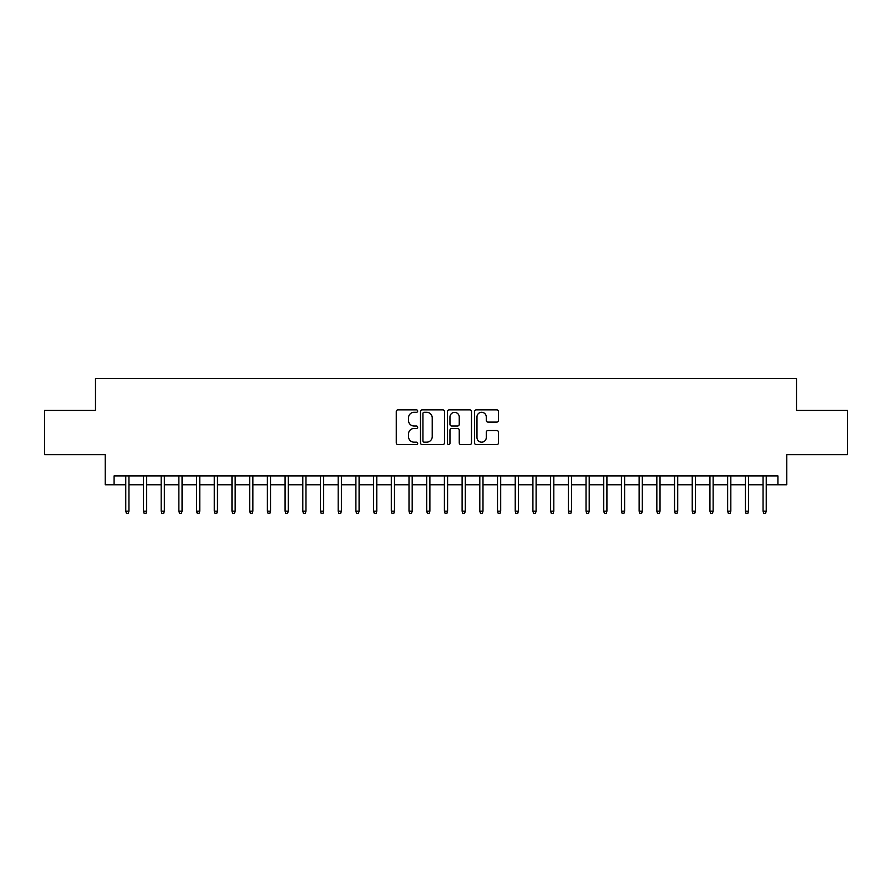 <?xml version="1.0" encoding="UTF-8"?>
<svg xmlns="http://www.w3.org/2000/svg" width="892" height="892" viewBox="0 0 892 892"><rect width="100%" height="100%" fill="white"/><g stroke="black" fill="none" stroke-linecap="round" stroke-linejoin="round"><path stroke-width="1.34" d="M417.679 411.078A1.215 1.215 0 0 0 416.464 409.863L397.999 409.863A1.739 1.739 0 0 0 396.26 411.602L396.26 442.878A1.739 1.739 0 0 0 397.999 444.606L416.464 444.606A1.215 1.215 0 0 0 417.679 443.391A1.215 1.215 0 0 0 416.464 442.176L414.066 442.176A5.564 5.564 0 0 1 408.514 436.623L408.514 434.014A5.564 5.564 0 0 1 414.066 428.45L416.464 428.45A1.215 1.215 0 0 0 417.679 427.235A1.215 1.215 0 0 0 416.464 426.019L414.066 426.019A5.564 5.564 0 0 1 408.514 420.455L408.514 417.857A5.564 5.564 0 0 1 414.066 412.294L416.464 412.294A1.215 1.215 0 0 0 417.679 411.078M496.777 422.106A1.739 1.739 0 0 0 498.517 420.377L498.517 411.602A1.739 1.739 0 0 0 496.777 409.863L476.272 409.863A1.739 1.739 0 0 0 474.544 411.602L474.544 442.878A1.739 1.739 0 0 0 476.272 444.606L496.777 444.606A1.739 1.739 0 0 0 498.517 442.878L498.517 432.274A1.739 1.739 0 0 0 496.777 430.535L488.002 430.535A1.739 1.739 0 0 0 486.274 432.274L486.274 437.526A4.65 4.65 0 0 1 481.624 442.176A4.65 4.65 0 0 1 476.975 437.526L476.975 416.943A4.65 4.65 0 0 1 481.624 412.294A4.65 4.65 0 0 1 486.274 416.943L486.274 420.377A1.739 1.739 0 0 0 488.002 422.106L496.777 422.106M114.087 484.769L114.087 475.915L777.913 475.915L777.913 484.769L786.766 484.769L786.766 454.675L847.4 454.675L847.4 410.42L796.511 410.42L796.511 378.554L95.489 378.554L95.489 410.42L44.6 410.42L44.6 454.675L105.234 454.675L105.234 484.769L125.761 484.769M444.484 411.602A1.739 1.739 0 0 0 442.744 409.863L422.239 409.863A1.739 1.739 0 0 0 420.5 411.602L420.5 442.878A1.739 1.739 0 0 0 422.239 444.606L442.744 444.606A1.739 1.739 0 0 0 444.484 442.878L444.484 411.602M449.256 409.863L469.761 409.863A1.739 1.739 0 0 1 471.5 411.602L471.5 442.878A1.739 1.739 0 0 1 469.761 444.606L460.986 444.606A1.739 1.739 0 0 1 459.246 442.878L459.246 430.189A1.739 1.739 0 0 0 457.507 428.45L451.687 428.45A1.739 1.739 0 0 0 449.958 430.189L449.958 443.391A1.215 1.215 0 0 1 448.732 444.606A1.215 1.215 0 0 1 447.516 443.391L447.516 411.602A1.739 1.739 0 0 1 449.256 409.863M128.95 484.769L143.467 484.769M146.656 484.769L161.173 484.769M164.351 484.769L178.868 484.769M182.057 484.769L196.575 484.769M199.763 484.769L214.281 484.769M217.458 484.769L231.976 484.769M235.165 484.769L249.682 484.769M252.871 484.769L267.388 484.769M270.566 484.769L285.083 484.769M288.272 484.769L302.789 484.769M305.978 484.769L320.496 484.769M323.673 484.769L338.191 484.769M341.38 484.769L355.897 484.769M359.086 484.769L373.603 484.769M376.781 484.769L391.298 484.769M394.487 484.769L409.004 484.769M412.193 484.769L426.699 484.769M429.888 484.769L444.406 484.769M447.594 484.769L462.112 484.769M465.301 484.769L479.807 484.769M482.996 484.769L497.513 484.769M500.702 484.769L515.219 484.769M518.397 484.769L532.914 484.769M536.103 484.769L550.62 484.769M553.809 484.769L568.327 484.769M571.504 484.769L586.022 484.769M589.211 484.769L603.728 484.769M606.917 484.769L621.434 484.769M624.612 484.769L639.129 484.769M642.318 484.769L656.835 484.769M660.024 484.769L674.542 484.769M677.719 484.769L692.237 484.769M695.426 484.769L709.943 484.769M713.132 484.769L727.649 484.769M730.827 484.769L745.344 484.769M748.533 484.769L763.05 484.769M766.239 484.769L777.913 484.769M424.146 412.294A1.215 1.215 0 0 0 422.931 413.509L422.931 440.96A1.215 1.215 0 0 0 424.146 442.176L426.666 442.176A5.564 5.564 0 0 0 432.23 436.623L432.23 417.857A5.564 5.564 0 0 0 426.666 412.294L424.146 412.294M459.246 417.032A4.65 4.65 0 0 0 454.597 412.383A4.65 4.65 0 0 0 449.958 417.032L449.958 424.28A1.739 1.739 0 0 0 451.687 426.019L457.507 426.019A1.739 1.739 0 0 0 459.246 424.28L459.246 417.032M125.761 511.149L126.474 513.446L128.247 513.446L128.95 511.149L125.761 511.149L125.761 475.915M128.95 511.149L128.95 475.915M143.467 511.149L144.181 513.446L145.942 513.446L146.656 511.149L143.467 511.149L143.467 475.915M146.656 511.149L146.656 475.915M161.173 511.149L161.876 513.446L163.649 513.446L164.351 511.149L161.173 511.149L161.173 475.915M164.351 511.149L164.351 475.915M178.868 511.149L179.582 513.446L181.355 513.446L182.057 511.149L178.868 511.149L178.868 475.915M182.057 511.149L182.057 475.915M196.575 511.149L197.277 513.446L199.05 513.446L199.763 511.149L196.575 511.149L196.575 475.915M199.763 511.149L199.763 475.915M214.281 511.149L214.983 513.446L216.756 513.446L217.458 511.149L214.281 511.149L214.281 475.915M217.458 511.149L217.458 475.915M231.976 511.149L232.689 513.446L234.462 513.446L235.165 511.149L231.976 511.149L231.976 475.915M235.165 511.149L235.165 475.915M249.682 511.149L250.384 513.446L252.157 513.446L252.871 511.149L249.682 511.149L249.682 475.915M252.871 511.149L252.871 475.915M267.388 511.149L268.091 513.446L269.863 513.446L270.566 511.149L267.388 511.149L267.388 475.915M270.566 511.149L270.566 475.915M285.083 511.149L285.797 513.446L287.57 513.446L288.272 511.149L285.083 511.149L285.083 475.915M288.272 511.149L288.272 475.915M302.789 511.149L303.492 513.446L305.265 513.446L305.978 511.149L302.789 511.149L302.789 475.915M305.978 511.149L305.978 475.915M320.496 511.149L321.198 513.446L322.971 513.446L323.673 511.149L320.496 511.149L320.496 475.915M323.673 511.149L323.673 475.915M338.191 511.149L338.904 513.446L340.666 513.446L341.38 511.149L338.191 511.149L338.191 475.915M341.38 511.149L341.38 475.915M355.897 511.149L356.599 513.446L358.372 513.446L359.086 511.149L355.897 511.149L355.897 475.915M359.086 511.149L359.086 475.915M373.603 511.149L374.305 513.446L376.078 513.446L376.781 511.149L373.603 511.149L373.603 475.915M376.781 511.149L376.781 475.915M391.298 511.149L392.012 513.446L393.773 513.446L394.487 511.149L391.298 511.149L391.298 475.915M394.487 511.149L394.487 475.915M409.004 511.149L409.707 513.446L411.48 513.446L412.193 511.149L409.004 511.149L409.004 475.915M412.193 511.149L412.193 475.915M426.699 511.149L427.413 513.446L429.186 513.446L429.888 511.149L426.699 511.149L426.699 475.915M429.888 511.149L429.888 475.915M444.406 511.149L445.119 513.446L446.881 513.446L447.594 511.149L444.406 511.149L444.406 475.915M447.594 511.149L447.594 475.915M462.112 511.149L462.814 513.446L464.587 513.446L465.301 511.149L462.112 511.149L462.112 475.915M465.301 511.149L465.301 475.915M479.807 511.149L480.52 513.446L482.293 513.446L482.996 511.149L479.807 511.149L479.807 475.915M482.996 511.149L482.996 475.915M497.513 511.149L498.227 513.446L499.988 513.446L500.702 511.149L497.513 511.149L497.513 475.915M500.702 511.149L500.702 475.915M515.219 511.149L515.922 513.446L517.695 513.446L518.397 511.149L515.219 511.149L515.219 475.915M518.397 511.149L518.397 475.915M532.914 511.149L533.628 513.446L535.401 513.446L536.103 511.149L532.914 511.149L532.914 475.915M536.103 511.149L536.103 475.915M550.62 511.149L551.334 513.446L553.096 513.446L553.809 511.149L550.62 511.149L550.62 475.915M553.809 511.149L553.809 475.915M568.327 511.149L569.029 513.446L570.802 513.446L571.504 511.149L568.327 511.149L568.327 475.915M571.504 511.149L571.504 475.915M586.022 511.149L586.735 513.446L588.508 513.446L589.211 511.149L586.022 511.149L586.022 475.915M589.211 511.149L589.211 475.915M603.728 511.149L604.43 513.446L606.203 513.446L606.917 511.149L603.728 511.149L603.728 475.915M606.917 511.149L606.917 475.915M621.434 511.149L622.137 513.446L623.909 513.446L624.612 511.149L621.434 511.149L621.434 475.915M624.612 511.149L624.612 475.915M639.129 511.149L639.843 513.446L641.616 513.446L642.318 511.149L639.129 511.149L639.129 475.915M642.318 511.149L642.318 475.915M656.835 511.149L657.538 513.446L659.311 513.446L660.024 511.149L656.835 511.149L656.835 475.915M660.024 511.149L660.024 475.915M674.542 511.149L675.244 513.446L677.017 513.446L677.719 511.149L674.542 511.149L674.542 475.915M677.719 511.149L677.719 475.915M692.237 511.149L692.95 513.446L694.723 513.446L695.426 511.149L692.237 511.149L692.237 475.915M695.426 511.149L695.426 475.915M709.943 511.149L710.645 513.446L712.418 513.446L713.132 511.149L709.943 511.149L709.943 475.915M713.132 511.149L713.132 475.915M727.649 511.149L728.351 513.446L730.124 513.446L730.827 511.149L727.649 511.149L727.649 475.915M730.827 511.149L730.827 475.915M745.344 511.149L746.058 513.446L747.819 513.446L748.533 511.149L745.344 511.149L745.344 475.915M748.533 511.149L748.533 475.915M763.05 511.149L763.753 513.446L765.526 513.446L766.239 511.149L763.05 511.149L763.05 475.915M766.239 511.149L766.239 475.915"/></g></svg>
